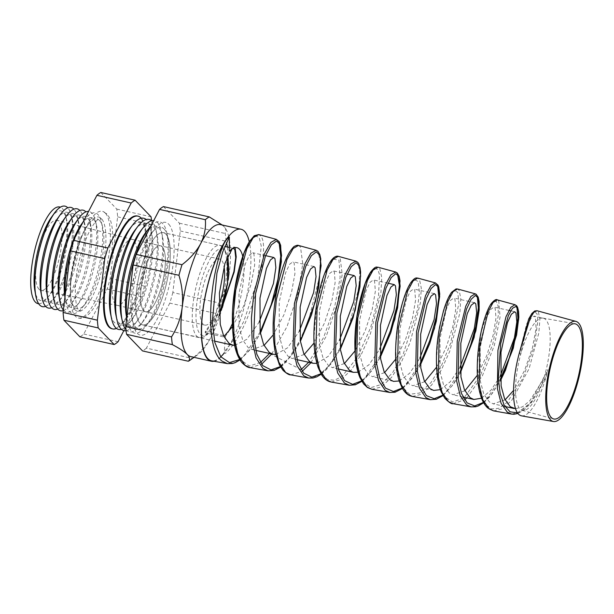 <?xml version="1.0" encoding="UTF-8"?>
<svg xmlns="http://www.w3.org/2000/svg" width="614" height="614" viewBox="0 0 614 614"><rect width="100%" height="100%" fill="white"/><g stroke="black" fill="none" stroke-linecap="round" stroke-linejoin="round"><path stroke-width="0.46" stroke-dasharray="3.07 2.3" d="M165.872 234.118A47.286 14.206 -77.3 0 1 165.757 286.37A47.286 14.206 -77.3 0 1 142.601 324.883A47.286 14.206 -77.3 0 1 140.099 323.394A47.286 14.206 -77.3 0 1 140.215 271.142A47.286 14.206 -77.3 0 1 163.37 232.629A47.286 14.206 -77.3 0 1 165.872 234.118A47.286 14.206 -77.3 0 1 165.757 286.37A47.286 14.206 -77.3 0 1 142.601 324.883A47.286 14.206 -77.3 0 1 140.099 323.394A47.286 14.206 -77.3 0 1 140.215 271.142A47.286 14.206 -77.3 0 1 163.37 232.629A47.286 14.206 -77.3 0 1 165.872 234.118M143.768 310.692A33.824 10.162 -77.3 0 1 143.845 273.307A33.824 10.162 -77.3 0 1 160.415 245.753A33.824 10.162 -77.3 0 1 162.203 246.82A33.824 10.162 -77.3 0 1 162.127 284.205A33.824 10.162 -77.3 0 1 145.556 311.758A33.824 10.162 -77.3 0 1 143.768 310.692A33.824 10.162 -77.3 0 1 143.845 273.307A33.824 10.162 -77.3 0 1 160.415 245.753A33.824 10.162 -77.3 0 1 162.203 246.82A33.824 10.162 -77.3 0 1 162.127 284.205A33.824 10.162 -77.3 0 1 145.556 311.758A33.824 10.162 -77.3 0 1 143.768 310.692M218.822 306.056A33.824 10.162 -77.3 0 1 204.815 325.098A33.824 10.162 -77.3 0 1 203.027 324.031A33.824 10.162 -77.3 0 1 203.111 286.654A33.824 10.162 -77.3 0 1 219.674 259.1A33.824 10.162 -77.3 0 1 221.462 260.167A33.824 10.162 -77.3 0 1 224.041 266.484M75.061 309.794A48.322 14.513 102.7 0 0 81.654 310.531A48.322 14.513 102.7 0 0 102.392 267.366A48.322 14.513 102.7 0 0 102.154 219.482A48.322 14.513 102.7 0 0 101.394 218.553A48.322 14.513 102.7 0 0 88.662 223.926A48.322 14.513 102.7 0 0 71.37 300.73A48.322 14.513 102.7 0 0 75.061 309.794M105.263 213.02A54.7 16.432 102.7 0 0 102.377 211.293A54.7 16.432 102.7 0 0 75.583 255.846A54.7 16.432 102.7 0 0 75.453 316.294A54.7 16.432 102.7 0 0 78.346 318.014A54.7 16.432 102.7 0 0 105.14 273.468A54.7 16.432 102.7 0 0 105.263 213.02M221.155 310.07L205.237 332.803L224.425 337.124L225.461 336.173A48.767 14.652 102.7 0 0 227.971 332.343M232.284 323.831A48.767 14.652 102.7 0 0 242.745 256.383M543.252 318.159A47.286 14.206 -77.3 0 0 543.06 318.121A47.286 14.206 -77.3 0 0 520.641 354.6A47.286 14.206 102.7 0 0 519.981 408.924A47.286 14.206 102.7 0 0 522.291 410.367A47.286 14.206 102.7 0 0 543.766 378.585A47.286 14.206 -77.3 0 0 545.754 319.648A47.286 14.206 -77.3 0 0 543.252 318.159L534.126 316.103L535.37 317.308L536.099 328.275L532.468 347.724L524.54 370.503L513.55 390.458M51.284 217.479A45.966 13.807 -77.3 0 1 63.403 212.375A45.966 13.807 -77.3 0 1 66.458 218.86A45.966 13.807 -77.3 0 1 49.135 295.794A45.966 13.807 -77.3 0 1 38.352 299.164A45.966 13.807 -77.3 0 1 34.837 290.537M38.621 303.73A49.534 14.882 102.7 0 0 46.963 298.442A49.534 14.882 102.7 0 0 65.637 215.529A49.534 14.882 102.7 0 0 62.336 208.537A49.534 14.882 102.7 0 0 60.364 207.179M64.9 206.127A51.507 15.473 -77.3 0 1 67.709 207.77A51.507 15.473 -77.3 0 1 67.555 264.841A51.507 15.473 -77.3 0 1 42.274 306.624M57.317 218.837A45.966 13.807 -77.3 0 1 69.428 213.726A45.966 13.807 -77.3 0 1 72.49 220.211A45.966 13.807 -77.3 0 1 55.168 297.153A45.966 13.807 -77.3 0 1 44.377 300.515A45.966 13.807 -77.3 0 1 40.869 291.896M45.597 306.355A51.507 15.473 102.7 0 0 51.791 301.267A51.507 15.473 102.7 0 0 71.209 215.053A51.507 15.473 102.7 0 0 67.786 207.793M51.645 307.737A51.568 15.488 102.7 0 0 57.785 302.664A51.568 15.488 102.7 0 0 77.218 216.351A51.568 15.488 102.7 0 0 73.849 209.136M63.342 220.196A45.966 13.807 -77.3 0 1 75.453 215.084A45.966 13.807 -77.3 0 1 78.515 221.57A45.966 13.807 -77.3 0 1 61.193 298.504A45.966 13.807 -77.3 0 1 50.402 301.873A45.966 13.807 -77.3 0 1 46.894 293.246M57.678 309.095A51.568 15.488 102.7 0 0 63.81 304.022A51.568 15.488 102.7 0 0 83.243 217.709A51.568 15.488 102.7 0 0 79.874 210.495M69.367 221.547A45.966 13.807 -77.3 0 1 81.485 216.443A45.966 13.807 -77.3 0 1 84.54 222.928A45.966 13.807 -77.3 0 1 67.218 299.862A45.966 13.807 -77.3 0 1 56.434 303.232A45.966 13.807 -77.3 0 1 52.919 294.605M63.334 310.584A51.568 15.488 102.7 0 0 69.843 305.381A51.568 15.488 102.7 0 0 89.276 219.068A51.568 15.488 102.7 0 0 85.906 211.853M75.399 222.905A45.966 13.807 -77.3 0 1 87.51 217.801A45.966 13.807 -77.3 0 1 90.565 224.287A45.966 13.807 -77.3 0 1 73.25 301.221A45.966 13.807 -77.3 0 1 62.459 304.59A45.966 13.807 -77.3 0 1 58.952 295.963M63.388 310.101A51.568 15.488 102.7 0 0 63.764 310.515A51.568 15.488 102.7 0 0 75.867 306.739A51.568 15.488 102.7 0 0 95.3 220.418A51.568 15.488 102.7 0 0 91.87 213.142A51.568 15.488 102.7 0 0 88.554 211.431M81.424 224.263A45.966 13.807 -77.3 0 1 93.535 219.16A45.966 13.807 -77.3 0 1 96.598 225.645A45.966 13.807 -77.3 0 1 79.275 302.579A45.966 13.807 -77.3 0 1 68.484 305.949A45.966 13.807 -77.3 0 1 64.977 297.322A45.966 13.807 -77.3 0 1 64.946 297.153M65.107 295.787A51.568 15.488 102.7 0 0 65.852 302.195A51.568 15.488 102.7 0 0 69.789 311.874A51.568 15.488 102.7 0 0 81.892 308.098A51.568 15.488 102.7 0 0 101.325 221.777A51.568 15.488 102.7 0 0 97.895 214.501A51.568 15.488 102.7 0 0 84.31 220.234A51.568 15.488 102.7 0 0 82.898 222.314M99.568 220.51A45.966 13.807 -77.3 0 1 102.622 226.996A45.966 13.807 -77.3 0 1 85.3 303.938A45.966 13.807 -77.3 0 1 74.517 307.299A45.966 13.807 -77.3 0 1 71.001 298.68A45.966 13.807 -77.3 0 1 87.449 225.622A45.966 13.807 -77.3 0 1 99.568 220.51M129.723 228.815A52.036 15.626 -77.3 0 1 142.64 224.11A52.036 15.626 -77.3 0 1 146.362 232.56A52.036 15.626 -77.3 0 1 127.198 317.653A52.036 15.626 -77.3 0 1 114.281 322.358A52.036 15.626 -77.3 0 1 110.566 313.907M141.327 218.208A57.793 17.361 -77.3 0 1 145.249 227.364A57.793 17.361 -77.3 0 1 123.967 321.874A57.793 17.361 -77.3 0 1 116.499 328.467M121.457 329.35A57.018 17.131 102.7 0 0 129.761 322.511A57.018 17.131 102.7 0 0 150.752 229.268A57.018 17.131 102.7 0 0 146.677 220.004A57.018 17.131 102.7 0 0 146.186 219.536M135.08 230.02A52.036 15.626 -77.3 0 1 147.997 225.315A52.036 15.626 -77.3 0 1 151.719 233.765A52.036 15.626 -77.3 0 1 132.555 318.858A52.036 15.626 -77.3 0 1 119.638 323.563A52.036 15.626 -77.3 0 1 115.923 315.112M126.093 330.716A57.018 17.131 102.7 0 0 135.118 323.716A57.018 17.131 102.7 0 0 156.109 230.473A57.018 17.131 102.7 0 0 152.034 221.209A57.018 17.131 102.7 0 0 151.543 220.741M140.437 231.225A52.036 15.626 -77.3 0 1 153.354 226.52A52.036 15.626 -77.3 0 1 157.077 234.97A52.036 15.626 -77.3 0 1 137.912 320.063A52.036 15.626 -77.3 0 1 124.995 324.768A52.036 15.626 -77.3 0 1 121.28 316.317M125.985 329.718A57.018 17.131 102.7 0 0 126.315 330.079A57.018 17.131 102.7 0 0 140.476 324.929A57.018 17.131 102.7 0 0 161.467 231.678A57.018 17.131 102.7 0 0 157.391 222.422A57.018 17.131 102.7 0 0 153.776 220.526M145.794 232.437A52.036 15.626 -77.3 0 1 158.711 227.733A52.036 15.626 -77.3 0 1 162.434 236.183A52.036 15.626 -77.3 0 1 143.269 321.276A52.036 15.626 -77.3 0 1 130.352 325.98A52.036 15.626 -77.3 0 1 126.637 317.53M126.837 317.331A57.018 17.131 102.7 0 0 127.605 322.028A57.018 17.131 102.7 0 0 131.672 331.291A57.018 17.131 102.7 0 0 145.833 326.134A57.018 17.131 102.7 0 0 166.824 232.883A57.018 17.131 102.7 0 0 162.748 223.626A57.018 17.131 102.7 0 0 150.898 226.067M164.068 228.938A52.036 15.626 -77.3 0 1 167.791 237.388A52.036 15.626 -77.3 0 1 148.634 322.48A52.036 15.626 -77.3 0 1 135.717 327.185A52.036 15.626 -77.3 0 1 131.995 318.735A52.036 15.626 -77.3 0 1 151.151 233.642A52.036 15.626 -77.3 0 1 164.068 228.938M168.735 224.194A57.793 17.361 -77.3 0 1 167.123 293.469A57.793 17.361 -77.3 0 1 137.237 333.318A57.793 17.361 -77.3 0 1 133.108 323.931A57.793 17.361 -77.3 0 1 154.39 229.421A57.793 17.361 -77.3 0 1 168.735 224.194M137.329 215.99A57.793 17.361 -77.3 0 1 140.383 217.816A57.793 17.361 -77.3 0 1 140.253 281.68A57.793 17.361 -77.3 0 1 111.94 328.751M115.417 304.306A33.824 10.162 -77.3 0 1 115.501 266.921A33.824 10.162 -77.3 0 1 132.064 239.376A33.824 10.162 -77.3 0 1 132.148 239.391A33.824 10.162 -77.3 0 1 133.852 240.442A33.824 10.162 -77.3 0 1 133.806 277.689A33.824 10.162 -77.3 0 1 117.289 305.388A33.824 10.162 -77.3 0 1 117.205 305.373A33.824 10.162 -77.3 0 1 115.417 304.306M39.043 289.255A35.957 10.799 -77.3 0 1 39.158 249.376A35.957 10.799 -77.3 0 1 56.826 220.249A35.957 10.799 -77.3 0 1 58.637 221.362A35.957 10.799 -77.3 0 1 58.591 260.958A35.957 10.799 -77.3 0 1 41.031 290.407A35.957 10.799 -77.3 0 1 39.043 289.255M276.346 239.376L279.078 242.369M260.175 331.951L243.551 356.358L235.185 362.421L227.449 363.634M220.779 356.795A67.187 20.185 -77.3 0 1 211.646 360.825M225.461 336.173L224.156 353.035L225.561 353.296C251.709 330.017 270.874 246.713 260.873 236.275L258.778 234.571M521.486 415.839A52.796 15.857 102.7 0 0 547.934 369.536L530.504 402.646L520.741 411.871L511.631 414.089M493.556 410.881L502.359 408.855L511.823 400.251L529.061 368.768L538.823 333.026L539.867 319.694L538.47 312.042L537.02 310.738M514.977 304.705L516.927 307.015M500.326 379.076L485.528 400.466L478.014 405.823L471.022 406.875M452.978 403.674L464.583 399.806M466.847 397.887L482.297 375.998L494.308 345.49L500.034 317.2L498.806 301.221L497.271 299.855M475.205 293.814L477.285 296.24M460.27 371.278L445.173 393.144L437.521 398.601L430.445 399.676M412.408 396.467L421.657 394.272L431.634 385.024L441.328 369.996L449.755 351.239L459.863 312.925L460.815 298.627L459.149 290.399L457.522 288.971M435.433 282.931L437.636 285.456M420.222 363.457L404.849 385.784L397.058 391.364L389.844 392.469M371.831 389.268L381.309 386.981L391.532 377.418L401.456 361.892L410.091 342.512L420.383 302.909L421.288 288.104L419.492 279.57L417.773 278.096M380.189 355.613L364.509 378.439L356.58 384.134L349.243 385.254M331.253 382.061L340.962 379.69L351.431 369.812L361.608 353.764L370.434 333.74L380.903 292.84L381.762 277.559L379.836 268.748L377.986 267.197M355.89 261.15L357.755 262.723L359.758 271.703L358.914 287.26L348.345 328.881L339.404 349.243L329.104 365.568L318.489 375.63L308.65 378.047M290.675 374.862L302.195 371.34M310.884 362.774L326.203 336.342L337.416 303.523L342.205 274.351L340.179 257.926L338.276 256.33M316.118 250.266L318.075 251.893L320.209 261.15L319.418 277.19L308.673 320.094L299.532 341.108L288.979 357.947L278.111 368.339L268.042 370.841M250.098 367.656L261.602 364.217M271.726 353.956L287.053 326.541L298.128 293.124L302.733 263.728L300.522 247.104L298.527 245.446M395.662 272.04L397.435 273.552M213.987 361.247A67.655 20.323 102.7 0 0 242.315 313.731A67.655 20.323 102.7 0 0 249.276 241.786M222.337 307.637A67.655 20.323 -77.3 0 1 210.832 337.477A67.655 20.323 -77.3 0 1 197.854 354.677A67.655 20.323 -77.3 0 1 190.854 356.627M229.383 239.798A67.655 20.323 -77.3 0 1 229.268 273.614A67.655 20.323 -77.3 0 1 223.135 304.767M222.222 225L224.156 226.758A67.655 20.323 -77.3 0 1 226.067 229.39A67.655 20.323 -77.3 0 1 228.968 237.679M505.061 399.86L493.249 403.835L489.496 402.063L483.84 394.203L480.355 381.332L480.186 347.67L486.641 317.96L490.594 309.548L493.925 307.054L495.168 308.259L496.005 317.852L493.219 334.899L486.756 355.567L477.393 375.185M464.882 390.788L453.048 394.787L449.294 393.014L443.646 385.162L440.154 372.307L439.985 338.652L446.432 308.926L450.392 300.499L453.723 297.997L454.966 299.21L455.788 309.026L452.879 326.448L446.209 347.417L436.562 367.18M424.704 381.716L412.854 385.73L409.101 383.957L403.444 376.106L399.952 363.235L399.791 329.564L406.238 299.855L410.198 291.443L413.521 288.948L414.765 290.153L415.578 300.177L412.531 317.975L405.616 339.342L395.731 359.152M384.533 372.644L372.652 376.681L368.899 374.908L363.242 367.057L359.758 354.201L359.581 320.539L366.036 290.821L369.989 282.402L373.32 279.9L374.563 281.105L375.361 291.328L372.184 309.525L365.061 331.176L354.892 351.093M344.354 363.572L332.45 367.632L328.697 365.86L323.041 358.008L319.556 345.152L319.387 311.482L325.834 281.757L329.795 273.345L333.118 270.843L334.369 272.056L335.144 282.509L331.836 301.06L324.453 323.094L314.061 343.011M304.176 354.501L292.249 358.576L288.496 356.811L282.839 348.952L279.355 336.088L279.186 302.426L285.633 272.716L289.593 264.296L292.924 261.794L294.167 262.999L294.927 273.644L291.481 292.609L283.891 314.913L273.222 334.906M263.997 345.436L252.047 349.527L248.294 347.754L242.645 339.903L239.153 327.055L238.984 293.392L245.431 263.667L249.391 255.24L252.722 252.745L253.966 253.95L254.703 264.841L251.118 284.152L243.274 306.823L232.376 326.778M515.553 408.724L522.476 406.844L529.821 400.727L543.766 378.585L544.879 379.337L545.155 378.892L531.755 402.147L524.141 409.96L517.924 413.491M481.553 398.21L491 390.159L500.149 376.413M440.376 389.637L450.323 381.716L459.986 367.372M399.207 380.972L409.622 373.274L419.822 358.323M358.039 372.23L368.937 364.8L379.659 349.282M316.885 363.388L328.229 356.335L339.496 340.24M275.74 354.455L287.544 347.831L299.333 331.199M223.488 335.628L205.299 331.529L221.854 307.522M234.602 345.429L246.82 339.335L259.169 322.15M100.819 192.489L116.767 209.09A75.092 22.557 -77.3 0 1 117.619 216.842L110.213 278.434A75.092 22.557 -77.3 0 1 107.158 289.01L83.803 334.008A75.092 22.557 -77.3 0 1 79.904 336.825M163.447 206.588L179.395 223.189A75.092 22.557 -77.3 0 1 180.24 230.941L172.833 292.533L218.645 302.848A75.092 22.557 -77.3 0 1 215.591 313.424C216.297 321.544 214.708 329.564 210.832 337.477C206.611 345.221 200.41 352.206 192.236 358.422A75.092 22.557 -77.3 0 1 190.071 360.165M172.833 292.533A75.092 22.557 -77.3 0 1 169.786 303.109L215.591 313.424M169.786 303.109L146.424 348.107L192.236 358.422M146.424 348.107A75.092 22.557 -77.3 0 1 142.525 350.924M220.579 224.632A67.655 20.323 -77.3 0 1 224.156 226.758L225.729 228.807L225.2 233.497A75.092 22.557 -77.3 0 1 226.052 241.256L226.428 242.645M179.395 223.189L225.2 233.497M180.24 230.941L226.052 241.256M227.525 247.074L229.268 273.614C227.802 284.228 224.256 293.976 218.645 302.848M254.956 235.86L259.123 237.365L261.249 245.961L257.673 279.539L243.911 321.114L234.394 338.89L224.194 351.761L225.561 353.296M522.706 342.213L519.736 353.273L520.641 354.6L527.088 326.341L530.91 318.428L534.126 316.103M110.213 278.434L144.482 286.155L151.896 224.563A75.092 22.557 102.7 0 0 151.566 220.733M117.619 216.842L151.896 224.563M116.767 209.09L151.044 216.803M83.803 334.008L118.08 341.722M107.158 289.01L141.435 296.731A75.092 22.557 102.7 0 0 144.482 286.155M123.828 330.639L141.435 296.731M77.08 233.527A51.568 15.488 102.7 0 0 70.134 254.035M240.197 359.336L250.451 349.09L260.382 333.195M280.813 366.466L290.744 356.481L300.361 341.131M321.429 373.604L331.046 363.864L340.356 349.044M362.037 380.734L371.355 371.247L380.358 356.934M402.654 387.856L411.679 378.615L420.375 364.8M443.27 394.986L452.004 385.976L460.4 372.652M483.471 402.416L492.129 393.605L500.448 380.48M517.464 412.846L531.532 402.139L544.879 379.337L547.934 369.536M205.237 332.803L205.299 331.529M229.283 251.272L233.865 246.974L235.193 248.233M224.44 335.843L224.425 337.124M520.135 350.218L526.543 324.369L530.642 315.542L534.303 311.828L536.92 313.562L537.971 320.493L534.272 346.281L523.028 378.086L507.149 402.408L498.959 408.287L491.453 408.947L485.19 404.281L480.616 394.725L477.324 365.161L481.23 331.744L489.128 307.399L493.103 301.758L496.281 301.313L498.146 306.056L498.299 315.466L492.835 343.963L480.447 375.392L464.368 397.335M463.509 398.026L452.718 402.093L443.968 396.26L438.388 381.494L436.477 360.464L438.074 336.902L442.387 314.959L448.12 298.542L453.731 290.514L457.729 292.149L458.911 303.055L450.691 343.08L441.804 364.862L430.997 382.591L419.707 393.029L409.454 394.257L401.533 385.999L396.828 369.59L395.715 347.731L397.895 324.138L402.554 302.725L408.425 286.999L414.089 279.508L418.126 281.419L419.416 292.287L417.328 310.162L403.221 354.048L392.684 372.568L381.463 384.425L370.971 387.611L362.475 381.532M374.701 268.41L377.74 269.316L379.544 274.704L378.47 296.746L370.702 327.439L357.54 357.156L341.929 376.536L334.354 380.273L327.515 379.513L321.82 374.294L317.561 364.977L314 337.124L316.809 303.991L324.092 275.226L332.65 259.093L338.951 260.037L340.118 277.513L334.814 306.202L323.578 337.554L308.681 362.275M301.06 369.62L269.561 353.472M260.451 362.506L249.315 366.013L240.335 359.581M219.129 315.097A44.408 13.339 -77.3 0 1 200.149 334.024A44.408 13.339 -77.3 0 1 201.384 280.79A44.408 13.339 -77.3 0 1 224.348 250.174A44.408 13.339 -77.3 0 1 227.333 256.591M222.452 246.859A47.286 14.206 -77.3 0 1 222.345 299.11A47.286 14.206 -77.3 0 1 199.182 337.623A47.286 14.206 -77.3 0 1 196.68 336.134A47.286 14.206 -77.3 0 1 196.795 283.883A47.286 14.206 -77.3 0 1 219.95 245.362A47.286 14.206 -77.3 0 1 222.452 246.859M214.532 341.085L142.601 324.883L200.962 337.792L204.946 336.595L210.257 331.813L215.445 323.639L219.16 315.473M227.602 255.954L223.742 247.58L219.95 245.362L163.37 232.629L224.785 246.452M219.674 259.1L132.064 239.376M204.815 325.098L117.205 305.373M81.654 310.531L79.927 310.999L79.029 310.4C75.353 309.026 73.012 284.712 79.037 261.441C81.839 249.468 85.4 239.268 89.728 230.841C96.536 218.193 100.151 218.246 100.796 218.315L102.154 219.482M78.346 318.014C89.414 321.145 102.008 298.366 108.762 269.17C113.889 245.262 114.78 222.882 106.882 213.925L102.377 211.293M543.06 318.121L575.026 323.793M66.458 218.86L65.637 215.529M49.135 295.794L46.963 298.442M72.49 220.211L71.209 215.053M55.168 297.153L51.791 301.267M78.515 221.57L77.218 216.351M61.193 298.504L57.785 302.664M84.54 222.928L83.243 217.709M67.218 299.862L63.81 304.022M90.565 224.287L89.276 219.068M73.25 301.221L69.843 305.381M96.598 225.645L95.3 220.418M79.275 302.579L75.867 306.739M102.622 226.996L101.325 221.777M85.3 303.938L81.892 308.098M146.362 232.56L145.249 227.364M127.198 317.653L123.967 321.874M151.719 233.765L150.752 229.268M132.555 318.858L129.761 322.511M157.077 234.97L156.109 230.473M137.912 320.063L135.118 323.716M162.434 236.183L161.467 231.678M143.269 321.276L140.476 324.929M167.791 237.388L166.824 232.883M148.634 322.48L145.833 326.134M132.148 239.391L56.826 220.249M514.709 311.728L510.748 310.837M508.891 310.423L493.925 307.054M474.545 302.687L453.723 297.997M434.382 293.646L413.521 288.948M388.056 283.215L373.32 279.9M347.217 274.021L333.118 270.843M313.892 266.514L292.924 261.794M265.586 255.639L252.722 252.745M233.021 248.309L229.352 247.48M504.885 406.453L493.249 403.835M462.987 397.02L453.048 394.787M433.691 390.427L412.854 385.73M393.528 381.386L372.652 376.681M338.36 368.96L332.45 367.632M297.022 359.651L292.249 358.576M255.754 350.364L252.047 349.527M71.001 298.68L71.37 300.73M87.449 225.622L88.662 223.926M117.289 305.388L41.031 290.407M131.995 318.735L133.108 323.931M151.151 233.642L154.39 229.421M126.753 318.06L127.605 322.028M64.977 297.322L65.852 302.195M83.12 221.884L84.31 220.234M522.291 410.367L553.598 418.94M240.028 359.942L250.451 349.374L260.413 333.348M280.629 367.08L283.453 364.808L294.152 351.952L300.392 341.284M321.237 374.218L326.763 369.244L340.379 349.205M361.838 381.348L365.008 378.692L375.576 365.43L380.381 357.095M402.446 388.485L406.207 385.208L416.852 371.224L420.39 364.969M443.047 395.616L453.385 384.364L460.423 372.821M483.655 402.746L489.68 396.905L500.464 380.649M236.843 247.649L233.865 246.974M226.067 229.39L225.729 228.807M197.854 354.677L194.062 357.348"/><path stroke-width="0.92" d="M224.041 266.484A33.824 10.162 -77.3 0 1 218.822 306.056M235.193 248.233L236.213 256.852L234.203 272.002L221.155 310.07M227.971 332.343A48.767 14.652 102.7 0 0 232.284 323.831M242.745 256.383A48.767 14.652 102.7 0 0 239.422 249.184A48.767 14.652 102.7 0 0 236.843 247.649A48.767 14.652 102.7 0 0 229.283 251.272L229.352 237.035L222.728 251.932L216.949 273.007L212.314 321.629L214.823 342.374L220.71 356.696L229.467 362.613L240.197 359.336M577.797 325.366A48.767 14.652 102.7 0 0 575.026 323.793A48.767 14.652 102.7 0 0 551.249 363.879A48.767 14.652 102.7 0 0 551.219 417.451A48.767 14.652 102.7 0 0 553.598 418.94A48.767 14.652 102.7 0 0 577.597 379.59A48.767 14.652 102.7 0 0 577.797 325.366M60.364 207.179A49.534 14.882 102.7 0 0 35.735 246.26A49.534 14.882 102.7 0 0 35.343 302.073A49.534 14.882 102.7 0 0 38.621 303.73M67.786 207.793A51.507 15.473 102.7 0 0 67.778 207.785A51.507 15.473 102.7 0 0 64.93 206.135A51.507 15.473 102.7 0 0 39.772 248.317A51.507 15.473 102.7 0 0 39.71 305.035A51.507 15.473 102.7 0 0 42.305 306.632A51.507 15.473 -77.3 0 1 42.236 306.616A51.507 15.473 -77.3 0 1 39.641 305.02A51.507 15.473 -77.3 0 1 35.704 295.357A51.507 15.473 -77.3 0 1 54.139 213.495A51.507 15.473 -77.3 0 1 64.861 206.12A51.507 15.473 -77.3 0 1 64.9 206.127M42.236 306.616L42.305 306.632A51.507 15.473 102.7 0 0 45.597 306.355M73.849 209.136A51.568 15.488 102.7 0 0 73.787 209.075A51.568 15.488 102.7 0 0 60.195 214.808A51.568 15.488 102.7 0 0 41.744 296.769A51.568 15.488 102.7 0 0 45.682 306.447A51.568 15.488 102.7 0 0 51.645 307.737M79.874 210.495A51.568 15.488 102.7 0 0 79.812 210.433A51.568 15.488 102.7 0 0 66.228 216.159A51.568 15.488 102.7 0 0 47.769 298.128A51.568 15.488 102.7 0 0 51.706 307.806A51.568 15.488 102.7 0 0 57.678 309.095M85.906 211.853A51.568 15.488 102.7 0 0 85.845 211.792A51.568 15.488 102.7 0 0 72.252 217.517A51.568 15.488 102.7 0 0 53.794 299.486A51.568 15.488 102.7 0 0 57.739 309.157A51.568 15.488 102.7 0 0 63.334 310.584M116.499 328.467A57.793 17.361 -77.3 0 1 112.677 328.92A57.793 17.361 -77.3 0 1 109.622 327.101A57.793 17.361 -77.3 0 1 109.752 263.229A57.793 17.361 -77.3 0 1 138.066 216.159A57.793 17.361 -77.3 0 1 141.12 217.978A57.793 17.361 -77.3 0 1 141.327 218.208M146.186 219.536A57.018 17.131 102.7 0 0 132.524 225.161A57.018 17.131 102.7 0 0 111.525 318.413A57.018 17.131 102.7 0 0 115.601 327.669A57.018 17.131 102.7 0 0 121.457 329.35M151.543 220.741A57.018 17.131 102.7 0 0 137.881 226.366A57.018 17.131 102.7 0 0 116.89 319.618A57.018 17.131 102.7 0 0 120.958 328.874A57.018 17.131 102.7 0 0 126.093 330.716M112.677 328.92L111.94 328.751A57.793 17.361 -77.3 0 1 108.885 326.932A57.793 17.361 -77.3 0 1 109.023 263.068A57.793 17.361 -77.3 0 1 137.329 215.99L138.066 216.159M279.078 242.369L280.744 256.337L278.019 278.956L270.889 305.902L260.175 331.951M224.478 242.653A67.187 20.185 -77.3 0 0 203.334 307.622A67.187 20.185 -77.3 0 0 207.824 358.653A67.187 20.185 -77.3 0 0 211.646 360.825L227.441 363.634L222.306 361.239C203.618 349.305 209.604 273.084 224.478 242.653C226.198 239.698 227.825 237.818 229.352 237.035M224.156 353.035A67.187 20.185 -77.3 0 1 220.779 356.795M550.528 419.853A51.315 15.411 102.7 0 0 553.444 421.511A51.315 15.411 102.7 0 0 578.457 379.337A51.315 15.411 102.7 0 0 578.488 322.972A51.315 15.411 102.7 0 0 575.986 321.406A51.315 15.411 102.7 0 0 550.735 362.805A51.315 15.411 102.7 0 0 550.528 419.853M575.986 321.406L537.02 310.738L533.819 312.342L530.028 318.52L522.706 342.213A52.796 15.857 102.7 0 0 518.485 414.128A52.796 15.857 102.7 0 0 521.486 415.839L553.444 421.511M517.924 413.491L514.048 414.25L511.646 414.089L507.256 412.124L501.085 403.283L497.417 388.647L497.931 350.302L506.013 316.686L510.863 307.307L514.977 304.705L497.271 299.855L493.057 302.495L488.092 312.012L479.81 346.127L479.204 385.047L482.888 399.906L489.12 408.886L493.556 410.881L487.769 407.995C484.837 405.363 482.52 401.402 480.816 396.107C478.521 388.862 477.324 380.12 477.231 369.897C477.308 352.843 479.357 337.14 483.379 322.78C485.889 313.954 488.506 307.56 491.238 303.6C494.193 300.162 496.204 298.911 497.271 299.855L497.271 299.855M516.927 307.015L517.886 318.067L515.361 336.104L509.305 357.785L500.326 379.076M483.655 402.746L478.314 405.931L475.658 406.767L471.045 406.882L466.548 404.856L460.247 395.715L456.532 380.603L457.23 340.97L465.757 306.194L470.861 296.501L475.205 293.814L457.522 288.971L453.078 291.688L447.859 301.528L439.125 336.817L438.35 377.027L442.08 392.361L448.443 401.625L452.978 403.674C451.873 404.296 449.149 402.5 444.812 398.271L441.32 392.1C439.524 387.795 438.219 382.629 437.414 376.605C435.572 360.587 436.354 343.802 439.762 326.226L443.392 311.191C446.063 302.326 448.819 296.002 451.666 292.226L456.095 288.902L457.522 288.971M464.583 399.806L466.847 397.887M477.285 296.24L478.36 307.791L475.789 326.648L469.541 349.205L460.27 371.278M412.408 396.467L430.445 399.676L425.84 397.588L419.408 388.163L415.655 372.552L416.538 331.583L425.517 295.672L430.867 285.679L435.433 282.924L417.773 278.088L413.107 280.874L407.635 291.005L398.455 327.408L397.488 368.953L401.264 384.794L407.757 394.357L412.401 396.467L410.305 395.884C407.128 394.61 404.465 392.07 402.316 388.255L399.269 381.171C396.867 373.519 395.631 364.248 395.577 353.357C395.8 333.579 398.409 315.696 403.406 299.701C405.785 292.157 408.241 286.492 410.774 282.701C415.601 276.346 416.683 278.272 417.773 278.088L417.773 278.088M437.636 285.456L438.833 297.498L436.239 317.085L429.808 340.532L420.222 363.457M371.831 389.268L389.844 392.469L385.139 390.32L378.569 380.588L374.77 364.478L375.837 322.22L385.262 285.172L390.872 274.865L395.662 272.04L378.024 267.213L373.128 270.068L367.41 280.521L357.778 318.083L356.627 360.909L360.449 377.242L367.072 387.096L371.831 389.268L367.448 387.518L363.542 383.85L359.965 377.641C358.123 373.327 356.772 368.139 355.905 362.076C353.557 340.908 355.168 319.387 360.74 297.514C363.833 285.763 367.172 277.236 370.756 271.925C376.075 265.286 376.543 267.474 378.024 267.213M397.435 273.552L399.353 285.126L397.058 305.649L390.412 330.869L380.189 355.613M331.253 382.061L349.243 385.254L344.431 383.052L337.723 373.028L333.886 356.412L335.144 312.833L345.014 274.658L350.878 264.043L355.89 261.15L338.276 256.33L333.156 259.246L327.185 269.999L317.108 308.681L315.765 352.835L319.625 369.666L326.387 379.828L331.253 382.061L329.442 381.586C326.28 380.434 323.593 378.063 321.391 374.463L318.182 367.594C316.072 361.554 314.752 354.255 314.207 345.72C312.587 322.519 317.522 292.724 324.161 274.857C326.709 267.904 329.281 262.83 331.867 259.638L333.502 257.911C335.382 256.429 336.971 255.9 338.276 256.33L338.276 256.33M290.675 374.855L308.642 378.047L303.723 375.783L296.892 365.468L293.001 348.376L294.436 303.516L304.759 264.166L310.876 253.229L316.118 250.266L298.527 245.446L293.177 248.447L286.953 259.522L276.423 299.379L274.189 322.933L274.911 344.815L278.817 362.122L285.702 372.56L290.675 374.862C289.179 375.062 286.646 373.565 283.077 370.38L279.47 365L275.348 352.751C271.933 334.208 272.447 313.393 276.883 290.315C280.375 273.13 284.597 260.428 289.524 252.208C292.341 248.156 294.06 246.168 294.682 246.229C296.616 245.293 297.897 245.032 298.527 245.446L298.527 245.446M302.195 371.34L310.884 362.774M250.098 367.656L268.042 370.841L263.015 368.515L256.046 357.901L252.116 340.294L251.425 318.044L253.743 294.098L264.519 253.636L270.881 242.407L276.346 239.376L258.778 234.571L253.214 237.626L246.736 248.992L235.761 289.954L233.381 314.191L234.049 336.725L237.994 354.554L245.017 365.299L250.098 367.656C247.995 367.556 245.423 366.036 242.392 363.104C241.141 361.869 239.729 359.651 238.163 356.465C236.098 351.96 234.571 346.449 233.589 339.918C230.956 318.075 232.537 295.227 238.339 271.357C241.724 257.941 245.477 247.91 249.599 241.264L254.25 235.745L258.778 234.571M261.602 364.217L271.726 353.956M249.276 241.786A67.655 20.323 102.7 0 0 244.572 231.355A67.655 20.323 102.7 0 0 240.995 229.229A67.655 20.323 102.7 0 0 207.854 284.328A67.655 20.323 102.7 0 0 207.701 359.09A67.655 20.323 102.7 0 0 211.277 361.224A67.655 20.323 102.7 0 0 213.987 361.247M211.277 361.224L190.854 356.627A67.655 20.323 -77.3 0 1 187.285 354.501C184.307 351.561 179.342 348.276 172.38 344.638A75.092 22.557 -77.3 0 1 171.536 336.886C177.116 328.122 180.654 318.374 182.166 307.645C183.256 296.946 182.189 286.162 178.943 275.287A75.092 22.557 -77.3 0 1 181.997 264.718C190.102 258.578 196.303 251.602 200.601 243.773C204.454 235.953 206.035 227.932 205.352 219.72A75.092 22.557 -77.3 0 1 209.251 216.903L222.222 225M223.135 304.767A67.655 20.323 -77.3 0 1 222.337 307.637M228.968 237.679A67.655 20.323 -77.3 0 1 229.383 239.798M500.149 376.413L514.448 337.723L516.834 321.897L515.96 312.94L514.709 311.728L511.385 314.23L507.425 322.642L500.97 352.344L501.131 386.022L504.616 398.885L510.272 406.737L515.553 408.724M459.986 367.372L474.277 328.697L476.671 312.841L475.796 303.892L474.545 302.687L471.214 305.189L467.254 313.608L460.799 343.326L460.968 376.981L464.453 389.836L470.109 397.695L473.854 399.468L481.553 398.21M419.822 358.323L434.113 319.648L436.508 303.815L435.633 294.85L434.382 293.646L431.051 296.14L427.091 304.559L420.636 334.277L420.805 367.947L424.289 380.803L429.946 388.654L433.691 390.427L440.376 389.637M379.659 349.282L393.958 310.592L396.345 294.751L395.47 285.809L394.219 284.604L390.888 287.099L386.927 295.518L380.473 325.228L380.642 358.891L384.126 371.754L389.775 379.613L393.528 381.386L399.207 380.972M339.496 340.24L353.787 301.581L356.181 285.725L355.299 276.768L354.055 275.556L350.724 278.058L346.764 286.485L340.309 316.21L340.478 349.865L343.963 362.721L349.612 370.564L353.365 372.337L358.039 372.23M299.333 331.199L313.631 292.502L316.018 276.668L315.135 267.727L313.892 266.514L310.561 269.016L306.609 277.428L300.146 307.13L300.307 340.793L303.792 353.664L309.448 361.523L313.201 363.296L316.885 363.388M259.169 322.15L273.46 283.499L275.855 267.635L274.972 258.678L273.729 257.473L270.398 259.975L266.438 268.402L259.983 298.128L260.152 331.775L263.636 344.631L269.285 352.482L273.038 354.255L275.74 354.455M221.854 307.522L233.888 271.695L235.73 257.642L234.809 249.637L233.566 248.432L232.33 248.701M232.169 248.808L224.916 263.444L219.421 293.062L220.265 324.407L223.742 336.18L229.122 343.441L232.875 345.214L234.602 345.429M513.55 390.458L505.061 399.86M477.393 375.185L464.882 390.788M436.562 367.18L424.704 381.716M395.731 359.152L384.533 372.644M354.892 351.093L344.354 363.572M314.061 343.011L304.176 354.501M273.222 334.906L263.997 345.436M232.376 326.778L224.44 335.843L223.488 335.628M114.173 344.538L79.904 336.825L63.948 320.224A75.092 22.557 -77.3 0 1 63.104 312.472L70.51 250.873A75.092 22.557 -77.3 0 1 73.565 240.304L96.92 195.306A75.092 22.557 -77.3 0 1 100.819 192.489L135.095 200.202A75.092 22.557 102.7 0 0 131.196 203.027L107.841 248.018A75.092 22.557 102.7 0 0 104.787 258.594L97.38 320.186A75.092 22.557 102.7 0 0 98.225 327.945L114.173 344.538A75.092 22.557 102.7 0 0 118.08 341.722L123.828 330.639M194.062 357.348L190.071 360.165A75.092 22.557 -77.3 0 1 188.337 361.239C190.21 359.589 189.856 357.34 187.285 354.501A67.655 20.323 -77.3 0 1 182.166 307.645A67.655 20.323 -77.3 0 1 200.601 243.773A67.655 20.323 -77.3 0 1 220.579 224.632L240.995 229.229M172.38 344.638L126.576 334.323L142.525 350.924L188.337 361.239M126.576 334.323A75.092 22.557 -77.3 0 1 125.732 326.571L171.536 336.886M125.732 326.571L133.138 264.979L178.943 275.287M133.138 264.979A75.092 22.557 -77.3 0 1 136.185 254.403L181.997 264.718M136.185 254.403L159.548 209.405L205.352 219.72M159.548 209.405A75.092 22.557 -77.3 0 1 163.447 206.588L209.251 216.903M226.428 242.645L227.525 247.074M151.566 220.733A75.092 22.557 102.7 0 0 151.044 216.803L135.095 200.202M96.92 195.306L131.196 203.027M73.565 240.304L107.841 248.018M70.51 250.873L104.787 258.594M63.104 312.472L97.38 320.186M63.948 320.224L98.225 327.945M150.898 226.067A57.018 17.131 102.7 0 0 148.596 228.784A57.018 17.131 102.7 0 0 126.837 317.331M126.753 318.06L126.637 317.53A52.036 15.626 -77.3 0 1 145.794 232.437L148.596 228.784M153.776 220.526A57.018 17.131 102.7 0 0 143.239 227.571A57.018 17.131 102.7 0 0 122.247 320.823A57.018 17.131 102.7 0 0 125.985 329.718M122.247 320.823L121.28 316.317A52.036 15.626 -77.3 0 1 140.437 231.225L143.239 227.571M116.89 319.618L115.923 315.112A52.036 15.626 -77.3 0 1 135.08 230.02L137.881 226.366M111.525 318.413L110.566 313.907A52.036 15.626 -77.3 0 1 129.723 228.815L132.524 225.161M82.898 222.314A51.568 15.488 102.7 0 0 77.08 233.527M70.134 254.035A51.568 15.488 102.7 0 0 65.107 295.787M64.946 297.153A45.966 13.807 -77.3 0 1 81.424 224.263L83.12 221.884M88.554 211.431A51.568 15.488 102.7 0 0 78.277 218.876A51.568 15.488 102.7 0 0 59.827 300.845A51.568 15.488 102.7 0 0 63.388 310.101M59.827 300.845L58.952 295.963A45.966 13.807 -77.3 0 1 75.399 222.905L78.277 218.876M53.794 299.486L52.919 294.605A45.966 13.807 -77.3 0 1 69.367 221.547L72.252 217.517M47.769 298.128L46.894 293.246A45.966 13.807 -77.3 0 1 63.342 220.196L66.228 216.159M41.744 296.769L40.869 291.896A45.966 13.807 -77.3 0 1 57.317 218.837L60.195 214.808M35.704 295.357L34.837 290.537A45.966 13.807 -77.3 0 1 51.284 217.479L54.139 213.495M260.382 333.195L275.955 292.057L281.557 255.485L280.237 244.694L276.622 240.957L271.419 244.779L265.524 255.785L255.577 293.546L253.62 336.886L256.813 354.186L262.761 365.645L271.004 369.904L280.813 366.466M300.361 341.131L315.581 301.152L321.091 265.732L319.833 255.355L316.356 251.847L311.352 255.708L305.688 266.53L296.201 303.393L294.543 345.467L297.782 362.176L303.684 373.158L311.805 377.119L321.429 373.604M340.356 349.044L355.214 310.254L360.618 276.001L359.436 266.031L356.105 262.746L351.292 266.614L345.866 277.229L336.84 313.163L335.467 353.994L338.736 370.119L344.6 380.649L352.605 384.326L362.037 380.734M380.358 356.934L394.871 319.242L400.151 286.201L399.031 276.676L395.83 273.644L391.218 277.559L386.014 288.012L377.464 323.033L376.405 362.575L379.713 378.101L385.531 388.148L393.405 391.525L402.654 387.856M420.375 364.8L434.489 328.367L439.685 296.485L438.634 287.36L435.579 284.551L431.166 288.473L426.2 298.719L418.111 332.826L417.336 371.109L420.682 386.052L426.454 395.639L434.213 398.724L443.27 394.986M460.4 372.652L474.115 337.485L479.219 306.831L478.26 298.097L475.382 295.449L471.191 299.279L466.471 309.195L458.819 342.128L458.205 379.099L461.498 393.559L467.124 402.876L474.668 405.938L483.471 402.416M500.448 380.48L513.312 348.146L518.684 319.219L518.262 310.224L516.059 306.401L512.544 308.251L508.354 315.627L500.717 343.387L498.322 378.124L500.141 393.451L504.109 405.102L510.027 411.802L517.464 412.846M464.368 397.335L463.509 398.026M362.475 381.532L357.701 370.242L355.199 354.47L356.949 316.617L365.184 283.461L370.15 273.084L374.701 268.41M308.681 362.275L301.06 369.62M269.561 353.472L260.451 362.506M240.335 359.581L235.269 347.424L232.675 330.409L234.832 289.232L244.119 252.83L249.752 241.264L254.956 235.86M227.333 256.591A44.408 13.339 -77.3 0 1 219.129 315.097M219.16 315.473L227.495 283.653L227.602 255.954M511.631 414.089L493.556 410.881M471.022 406.875L452.978 403.674M510.748 310.837L508.891 310.423M394.219 284.604L388.056 283.215M354.055 275.556L347.217 274.021M273.729 257.473L265.586 255.639M233.566 248.432L233.021 248.309M229.352 247.48L224.785 246.452M514.018 408.51L504.885 406.453M473.854 399.468L462.987 397.02M353.365 372.337L338.36 368.96M313.201 363.296L297.022 359.651M273.038 354.255L255.754 350.364M232.875 345.214L214.532 341.085M520.135 350.218L528.731 318.896L531.901 313.47L534.74 310.976L537.02 310.738M227.449 363.634L232.33 363.526L235.193 362.651L240.028 359.942M260.413 333.348L275.164 295.188L281.396 261.648L280.659 245.354L279.163 241.64L276.346 239.376M268.034 370.841L274.082 370.434L280.629 367.08M300.392 341.284L311.567 314.698L318.796 287.26L320.792 258.901L319.81 254.511L317.922 251.318L316.118 250.266M308.65 378.047L312.956 378.032L316.778 376.842L321.237 374.218M340.379 349.205L353.111 317.753L359.911 286.968L360.602 272.025L360.073 267.666L358.768 263.728L357.762 262.301L355.89 261.15M349.236 385.254L355.368 384.786L361.838 381.348M380.381 357.095L390.765 332.788L397.649 307.683L400.021 280.844L399.138 276.239L397.358 273.046L395.662 272.04M389.844 392.469L395.048 392.239L402.446 388.485M420.39 364.969L429.723 343.64L436.308 321.337L439.747 294.029L438.718 286.838L437.959 285.088L435.433 282.931M430.445 399.676L436.401 399.223L443.047 395.616M460.423 372.821L475.842 330.915L479.158 310.154L479.104 301.505L478.199 297.161L476.142 294.236L475.205 293.814M500.464 380.649L505.46 370.265L516.589 335.021L518.83 317.3L518.6 311.421L517.61 307.353L516.696 305.833L514.977 304.705"/></g></svg>

